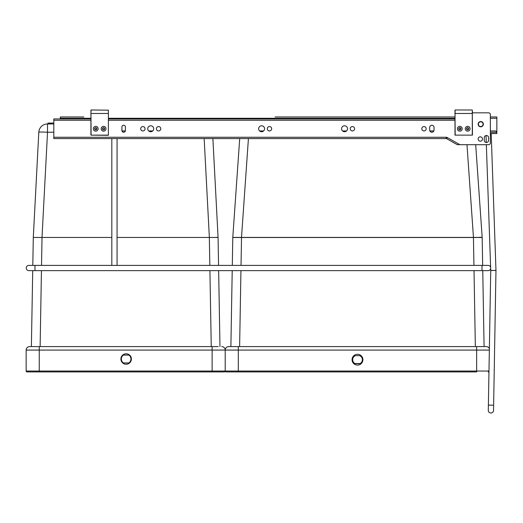 <?xml version="1.0" encoding="UTF-8"?>
<svg xmlns="http://www.w3.org/2000/svg" width="523" height="523" viewBox="0 0 523 523"><rect width="100%" height="100%" fill="white"/><g stroke="black" fill="none" stroke-linecap="round" stroke-linejoin="round"><path stroke-width="0.78" d="M472.289 109.987L472.459 135.13L454.997 135.13L454.997 112.432L455.173 135.13L472.289 135.13L472.289 113.478L455.173 113.478L454.997 110.163L454.997 113.478L455.173 109.987L472.289 109.987L472.459 112.824M90.924 112.432L91.1 109.987L108.385 110.163L108.385 135.13L108.385 110.163M108.385 135.13L90.924 135.13L90.924 113.478L108.385 113.478M482.5 139.013A2.184 2.184 0 0 0 480.317 136.836A2.184 2.184 0 0 0 478.133 139.013A2.184 2.184 0 0 0 480.317 141.197A2.184 2.184 0 0 0 482.5 139.013M426.186 128.756A2.184 2.184 0 0 0 424.003 126.573A2.184 2.184 0 0 0 421.819 128.756A2.184 2.184 0 0 0 424.003 130.94A2.184 2.184 0 0 0 426.186 128.756M354.594 128.756A2.184 2.184 0 0 0 352.41 126.573A2.184 2.184 0 0 0 350.227 128.756A2.184 2.184 0 0 0 352.41 130.94A2.184 2.184 0 0 0 354.594 128.756M347.52 128.756A2.968 2.968 0 0 0 344.552 125.788A2.968 2.968 0 0 0 341.584 128.756A2.968 2.968 0 0 0 344.552 131.724A2.968 2.968 0 0 0 347.52 128.756M271.653 128.756A2.184 2.184 0 0 0 269.469 126.573A2.184 2.184 0 0 0 267.286 128.756A2.184 2.184 0 0 0 269.469 130.94A2.184 2.184 0 0 0 271.653 128.756M264.579 128.756A2.968 2.968 0 0 0 261.611 125.788A2.968 2.968 0 0 0 258.643 128.756A2.968 2.968 0 0 0 261.611 131.724A2.968 2.968 0 0 0 264.579 128.756M160.77 128.756A2.184 2.184 0 0 0 158.587 126.573A2.184 2.184 0 0 0 156.403 128.756A2.184 2.184 0 0 0 158.587 130.94A2.184 2.184 0 0 0 160.77 128.756M153.697 128.756A2.968 2.968 0 0 0 150.729 125.788A2.968 2.968 0 0 0 147.761 128.756A2.968 2.968 0 0 0 150.729 131.724A2.968 2.968 0 0 0 153.697 128.756M145.054 128.756A2.184 2.184 0 0 0 142.871 126.573A2.184 2.184 0 0 0 140.694 128.756A2.184 2.184 0 0 0 142.871 130.94A2.184 2.184 0 0 0 145.054 128.756M459.057 144.688L457.259 144.688L446.675 138.693A0.876 0.876 0 0 0 446.243 138.582L53.817 138.582L53.817 118.937L90.924 118.937M472.217 112.824L488.613 112.824A1.746 1.746 0 0 1 490.358 114.57L490.358 142.942A1.746 1.746 0 0 1 488.613 144.688L460.26 144.688A1.308 1.308 0 0 1 459.612 144.518L447.322 137.556A2.184 2.184 0 0 0 446.243 137.268L53.817 137.268M121.918 130.502A1.746 1.746 0 0 0 123.663 132.247A1.746 1.746 0 0 0 125.409 130.502L125.409 127.011A1.746 1.746 0 0 0 123.663 125.265A1.746 1.746 0 0 0 121.918 127.011L121.918 130.502M484.246 140.327A2.184 2.184 0 0 0 486.429 142.511A2.184 2.184 0 0 0 488.613 140.327L488.613 137.706A2.184 2.184 0 0 0 486.429 135.522A2.184 2.184 0 0 0 484.246 137.706L484.246 140.327A2.184 2.184 0 0 0 486.266 142.504L486.024 135.562A2.184 2.184 0 0 0 484.246 137.706M429.677 130.07A2.184 2.184 0 0 0 431.861 132.247A2.184 2.184 0 0 0 434.044 130.07L434.044 127.449A2.184 2.184 0 0 0 431.861 125.265A2.184 2.184 0 0 0 429.677 127.449L429.677 130.07M459.612 144.518L460.26 144.688M108.385 118.937L454.997 118.937M483.376 124.173A2.622 2.622 0 0 0 480.755 121.552A2.622 2.622 0 0 0 478.133 124.173A2.622 2.622 0 0 0 480.755 126.795A2.622 2.622 0 0 0 483.376 124.173A2.622 2.622 0 0 0 480.755 121.552A2.622 2.622 0 0 0 478.133 124.173M83.883 116.969L60.308 116.969L60.308 118.937L60.308 118.283L90.924 118.283M275.085 116.969L454.997 116.969L275.085 116.969M490.358 130.946L495.104 130.946A1.746 1.739 0 0 1 496.804 132.286L496.85 133.561L496.85 132.685L496.85 133.561L490.358 133.561M496.85 132.685L496.85 118.283L490.358 118.283M490.358 114.57L490.358 116.969L496.85 116.969L496.85 118.283M62.054 116.969L80.392 116.969M495.104 116.969L490.358 116.969M496.85 132.757L496.804 132.365A1.746 1.739 180 0 0 495.104 131.025L495.104 130.946M121.996 131.025L125.33 131.025M148.813 131.025L152.651 131.025M259.696 131.025L263.533 131.025M342.637 131.025L346.474 131.025M429.899 131.025L433.822 131.025M490.358 131.025L495.104 131.025M121.977 130.946L125.357 130.946M148.728 130.946L152.736 130.946M259.611 130.946L263.618 130.946M342.552 130.946L346.559 130.946M429.867 130.946L433.861 130.946M472.988 112.824L488.613 112.824M482.755 270.633L484.082 346.592L482.755 270.633L488.109 270.633A2.622 2.622 0 0 0 490.731 268.011A2.622 2.622 0 0 0 488.109 265.396A2.622 2.622 0 0 1 490.626 267.279L486.344 144.688L475.688 144.688L482.173 237.409L475.688 144.688M26.255 268.011A2.622 2.622 0 0 1 28.87 265.396A2.622 2.622 0 0 0 26.255 268.011A2.622 2.622 0 0 0 28.87 270.633A2.622 2.622 0 0 1 26.255 268.011A2.622 2.622 0 0 0 28.87 270.633A2.622 2.622 0 0 1 26.255 268.011M32.805 265.396L33.295 237.455L32.805 265.396L28.87 265.396L34.982 265.396L34.982 270.633L488.109 270.633A2.622 2.622 0 0 0 490.672 268.567L490.737 270.541L495.974 270.358L491.195 133.561M117.06 138.582L117.06 265.396L111.824 265.396L111.824 138.582M490.868 413.013A2.622 2.622 0 0 1 488.292 410.352L488.292 410.352A2.622 2.622 0 0 0 490.868 413.013A2.622 2.622 0 0 0 493.535 410.444A2.622 2.622 0 0 1 490.868 413.013A2.622 2.622 0 0 0 493.535 410.444A2.622 2.622 0 0 1 490.868 413.013M488.384 405.109L490.737 270.404L495.974 270.496L493.627 405.201L488.384 405.109L488.292 410.352L488.384 405.109M460.671 128.756A0.876 0.876 0 0 0 459.802 127.887A0.876 0.876 0 0 0 458.926 128.756A0.876 0.876 0 0 0 459.802 129.632A0.876 0.876 0 0 0 460.671 128.756M457.403 128.756A2.399 2.399 0 0 0 459.802 131.155A2.399 2.399 0 0 0 462.201 128.756A2.399 2.399 0 0 0 459.802 126.357A2.399 2.399 0 0 0 457.403 128.756M468.53 128.756A0.876 0.876 0 0 0 467.66 127.887A0.876 0.876 0 0 0 466.784 128.756A0.876 0.876 0 0 0 467.66 129.632A0.876 0.876 0 0 0 468.53 128.756M465.261 128.756A2.399 2.399 0 0 0 467.66 131.155A2.399 2.399 0 0 0 470.059 128.756A2.399 2.399 0 0 0 467.66 126.357A2.399 2.399 0 0 0 465.261 128.756M96.598 128.756A0.876 0.876 0 0 0 95.729 127.887A0.876 0.876 0 0 0 94.853 128.756A0.876 0.876 0 0 0 95.729 129.632A0.876 0.876 0 0 0 96.598 128.756M93.329 128.756A2.399 2.399 0 0 0 95.729 131.155A2.399 2.399 0 0 0 98.128 128.756A2.399 2.399 0 0 0 95.729 126.357A2.399 2.399 0 0 0 93.329 128.756M104.456 128.756A0.876 0.876 0 0 0 103.587 127.887A0.876 0.876 0 0 0 102.711 128.756A0.876 0.876 0 0 0 103.587 129.632A0.876 0.876 0 0 0 104.456 128.756M101.181 128.756A2.399 2.399 0 0 0 103.587 131.155A2.399 2.399 0 0 0 105.986 128.756A2.399 2.399 0 0 0 103.587 126.357A2.399 2.399 0 0 0 101.181 128.756M123.376 362.942A4.805 4.805 0 0 0 123.441 362.988L128.835 362.988A4.805 4.805 0 0 0 128.835 355.045L123.441 355.045A4.805 4.805 0 0 0 123.376 362.942L128.9 362.942M131.378 359.013A5.237 5.237 0 0 0 126.135 353.777A5.237 5.237 0 0 0 120.898 359.013A5.237 5.237 0 0 0 126.135 364.256A5.237 5.237 0 0 0 131.378 359.013M53.817 132.227L47.528 132.227A8.728 0.458 -177 0 0 38.807 132.227L33.295 237.455L38.807 132.227A8.728 8.728 0 0 1 47.528 123.958L53.817 123.958M224.341 371.912A0.876 0.876 0 0 0 225.21 371.036A0.876 0.876 0 0 1 224.341 371.912L27.026 371.912A0.876 0.876 0 0 1 26.15 371.036L26.15 350.083A3.491 3.491 0 0 1 29.641 346.592L218.228 346.592M41.441 270.633L40.121 346.592L211.246 346.592L209.919 270.633M40.121 346.592L39.245 346.592L39.245 371.036L212.116 371.036L212.116 350.083L26.15 350.083M212.116 371.912L212.116 371.036L225.21 371.036L225.21 350.083L212.116 350.083L212.116 346.592L211.246 346.592M38.807 132.227A8.728 8.728 0 0 1 47.528 123.958L47.528 132.227L42.01 237.455L111.824 237.455M117.06 237.455L209.35 237.455L204.166 138.582M212.887 138.582L218.071 237.455L218.555 265.396L218.071 237.455L209.35 237.455M218.647 270.633L219.974 346.592L218.647 270.633M32.714 270.633L31.387 346.592L32.714 270.633M33.295 237.455L42.01 237.455M53.817 123.082L49.718 123.082L49.718 123.958M47.972 123.958L47.972 123.082L49.718 123.082M216.313 237.331L218.006 237.422M240.94 270.633L239.619 346.592L238.305 346.592L238.305 371.036L476.656 371.036L476.656 350.083L225.21 350.083A3.491 3.491 0 0 0 221.719 346.592A3.491 3.491 0 0 1 225.21 350.083A3.491 3.491 0 0 1 228.701 346.592L486.259 346.592A3.491 3.491 0 0 1 489.378 348.501A3.491 3.491 0 0 0 486.259 346.592M128.9 355.084L123.376 355.084M354.751 355.758L354.431 355.758A4.975 4.975 0 0 0 354.431 363.616L354.751 363.616M362.897 359.687A5.413 5.413 0 0 0 357.484 354.274A5.413 5.413 0 0 0 352.071 359.687A5.413 5.413 0 0 0 357.484 365.1A5.413 5.413 0 0 0 362.897 359.687M473.936 265.396L473.446 237.409L482.173 237.409A1.746 1.746 176 0 1 482.173 237.501A1.746 1.746 0 0 0 482.173 237.409A1.746 1.746 176 0 1 482.173 237.501A1.746 1.746 -4 0 0 482.173 237.409A1.746 1.746 -4 0 1 482.173 237.501L482.664 265.396L482.173 237.501L232.794 237.501A1.746 1.746 -176 0 1 232.794 237.409L232.794 237.409A1.746 1.746 0 0 0 232.794 237.501L232.794 237.501A1.746 1.746 4 0 1 232.794 237.409L239.704 138.582M488.881 371.912A0.876 0.876 0 0 0 488.966 371.905A0.876 0.876 0 0 1 488.881 371.912L488.181 371.912M488.979 371.036L476.656 371.036L476.656 371.912L226.086 371.912A0.876 0.876 0 0 1 225.21 371.036L238.305 371.036L238.305 371.912M230.885 346.592L232.212 270.633L230.885 346.592M232.304 265.396L232.794 237.501L232.304 265.396M232.794 237.409A1.746 1.746 4 0 0 232.794 237.501L232.794 237.501A1.746 1.746 0 0 1 232.794 237.409L473.459 237.409L466.98 144.688M482.173 237.501A1.746 1.746 0 0 0 482.173 237.409L479.709 237.233M360.301 363.616L360.537 363.616A4.975 4.975 0 0 0 361.681 362.367M361.681 357.006A4.975 4.975 0 0 0 360.537 355.758L360.301 355.758M354.908 355.673A4.557 4.557 0 0 0 354.908 363.701L360.144 363.701A4.557 4.557 0 0 0 360.144 355.673L354.908 355.673L360.144 355.673M360.099 355.843A4.387 4.387 0 0 1 360.099 363.531L360.144 363.701M354.908 363.701L354.954 363.531A4.387 4.387 0 0 1 354.954 355.843M90.924 110.163L91.1 135.13L108.215 135.307M473.452 112.824A1.746 1.746 0 0 0 472.459 113.131M53.817 120.244L90.924 120.244M108.385 120.244L454.997 120.244M446.243 137.268L446.243 138.582A0.876 0.876 0 0 1 446.675 138.693L447.322 137.556M483.115 124.173A2.36 2.36 0 0 0 480.755 121.813A2.36 2.36 0 0 0 478.395 124.173A2.36 2.36 0 0 0 480.755 126.533A2.36 2.36 0 0 0 483.115 124.173M454.997 118.283L108.385 118.283M490.358 132.365L496.804 132.365M481.997 270.633L481.997 265.396L488.109 265.396M490.672 268.567A2.622 2.622 0 0 1 488.109 270.633A2.622 2.622 0 0 0 490.731 268.011M458.71 128.756A1.092 1.092 0 0 0 459.802 129.848A1.092 1.092 0 0 0 460.894 128.756A1.092 1.092 0 0 0 459.802 127.664A1.092 1.092 0 0 0 458.71 128.756M466.568 128.756A1.092 1.092 0 0 0 467.66 129.848A1.092 1.092 0 0 0 468.752 128.756A1.092 1.092 0 0 0 467.66 127.664A1.092 1.092 0 0 0 466.568 128.756M94.637 128.756A1.092 1.092 0 0 0 95.729 129.848A1.092 1.092 0 0 0 96.82 128.756A1.092 1.092 0 0 0 95.729 127.664A1.092 1.092 0 0 0 94.637 128.756M102.495 128.756A1.092 1.092 0 0 0 103.587 129.848A1.092 1.092 0 0 0 104.678 128.756A1.092 1.092 0 0 0 103.587 127.664A1.092 1.092 0 0 0 102.495 128.756M209.828 265.396L209.337 237.455M42.023 237.455L41.533 265.396M26.15 371.036L39.245 371.036L39.245 371.912M248.418 138.582L241.502 237.501M475.348 346.592L474.021 270.633M241.521 237.409L241.031 265.396M489.345 350.083L476.656 350.083L476.656 346.592M360.099 363.531L354.954 363.531M34.982 265.396L481.997 265.396M34.982 270.633L28.87 270.633M493.627 405.201L493.535 410.444"/></g></svg>
